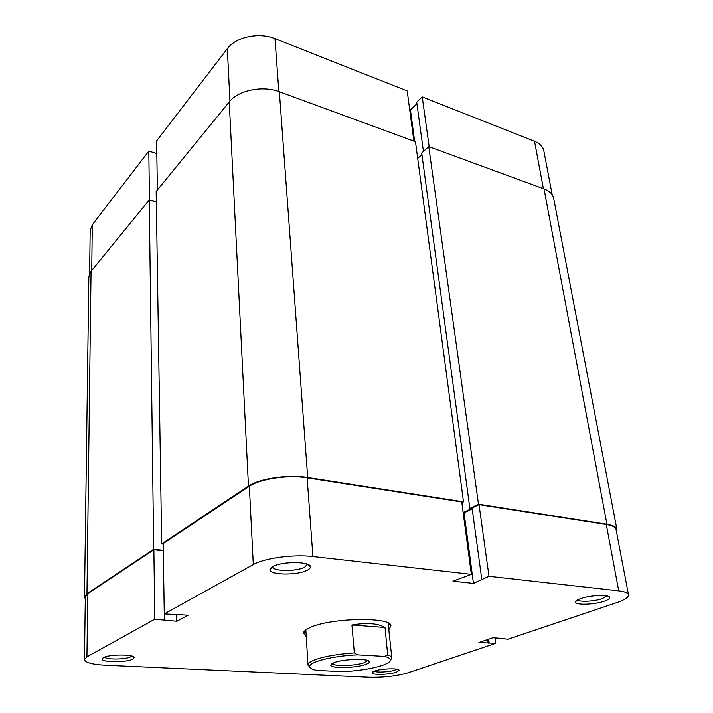 <?xml version="1.0" encoding="UTF-8"?>
<svg xmlns="http://www.w3.org/2000/svg" width="713" height="713" viewBox="0 0 713 713"><rect width="100%" height="100%" fill="white"/><g stroke="black" fill="none" stroke-linecap="round" stroke-linejoin="round"><path stroke-width="1.07" d="M156.325 201.966L149.267 199.943L153.669 549.26L86.959 593.679L84.499 596.977L85.284 598.84M149.267 199.943L91.05 271.279L88.849 276.84L84.499 596.977M163.25 550.276L153.669 549.26M461.837 502.647L463.503 501.818L415.474 141.718L279.353 91.754C262.634 85.239 238.178 90.284 229.256 101.932L156.165 191.494L161.691 543.912L163.152 544.072M463.503 501.818L307.686 477.46C288.302 474.19 259.265 478.485 248.472 486.114L161.691 543.912M462.095 502.522L463.138 512.451M616.433 531.559L616.888 529.313L553.636 198.205C552.771 194.132 549.571 191.031 544.028 188.909L428.754 146.593L421.704 152.992L469.867 508.36L471.427 508.601L463.423 512.495M421.918 154.552L417.693 158.375M428.754 146.593L478.485 504.162L469.867 508.36M616.888 529.313C616.344 526.943 613.02 525.249 606.923 524.242L478.485 504.162M310.003 667.323L307.989 665.051C307.918 663.411 310.11 661.709 314.567 659.926C324.121 656.415 337.374 654.079 354.334 652.921L357.748 654.855C333.229 655.746 308.471 662.02 309.79 666.664C310.021 668.215 312.294 669.454 316.625 670.389L342.891 671.655C359.165 670.799 372.453 668.66 382.747 665.265C387.819 663.447 390.341 661.664 390.323 659.899C390.198 658.518 388.327 657.359 384.708 656.423L387.694 654.899C390.323 655.782 391.695 656.825 391.829 658.01L390.225 660.586M333.978 662.671C343.256 658.83 369.94 658.224 369.352 661.824C369.405 662.653 368.256 663.5 365.885 664.364C356.286 668.143 330.217 668.696 330.787 665.06L333.978 662.671M332.356 663.393C332.552 666.602 355.814 666.004 364.37 662.618L367.525 660.443M351.937 624.989L385.011 627.485C377.89 623.314 366.874 622.476 351.937 624.989L354.334 652.921M385.011 627.485L387.694 654.899M357.748 654.855L384.708 656.423M306.029 636.388L303.497 633.091C303.685 631.263 305.948 629.392 310.271 627.476C330.449 617.788 391.161 616.683 390.938 625.747L388.986 629.427M391.829 658.01L388.086 623.002M580.516 598.662C589.963 595.132 609.276 594.33 609.66 597.423C609.936 598.599 608.198 599.838 604.446 601.157C594.473 604.749 574.972 605.355 575.534 602.013C575.587 600.952 577.254 599.838 580.516 598.662M577.726 599.838C579.036 602.253 594.455 601.487 602.342 598.635L606.79 595.925M272.767 566.585C281.706 561.247 310.235 561.327 310.405 566.621C310.645 567.815 309.629 569.01 307.348 570.186C297.651 575.623 268.56 575.141 269.96 569.473L272.767 566.585M272.687 566.621L272.687 566.746C272.259 571.478 296.626 571.737 304.727 567.147L307.348 564.179M103.385 657.653C109.053 654.16 134.543 654.142 134.187 657.582L132.814 659.106C126.709 662.635 100.854 662.493 102.146 658.874L103.385 657.653M104.624 657.101C106.157 659.81 126.005 659.525 130.737 656.762L131.736 656.013M374.512 671.058C381.197 668.518 399.191 667.965 399.128 670.282L396.499 672.145C389.494 674.73 371.313 675.175 372.017 672.724L374.512 671.058M374.182 671.183C376.295 672.724 389.548 672.038 394.752 670.122L396.704 669.159M501.087 638.349L507.799 639.267L617.2 602.485C624.918 599.829 628.679 597.289 628.501 594.838C628.037 592.913 624.784 591.585 618.724 590.863L489.002 576.3L479.02 504.635L606.291 524.501C612.253 525.481 615.497 527.139 616.032 529.456L628.501 594.838M86.933 656.833L154.757 619.223L153.874 549.75L87.717 593.742L86.933 656.833L84.482 659.543C85.239 662.582 92.146 664.463 105.203 665.193L369.272 677.261C383.87 677.564 396.874 676.058 408.273 672.733L495.767 643.313L495.018 637.903M84.482 659.543L85.31 596.968L87.717 593.742M153.874 549.75L163.259 550.748M249.363 486.248L163.143 543.582L164.284 613.929L253.311 564.553L249.363 486.248C259.915 478.806 288.221 474.617 307.143 477.808L461.739 501.934L471.346 574.322L452.996 581.202L473.45 583.386L489.002 576.3M463.165 512.683L464.056 512.816L472.184 508.868M481.783 579.241L472.068 508.021L479.02 504.635M305.841 629.909L307.989 665.051M501.15 638.777L502.157 638.429L492.888 637.743L478.931 642.529L495.767 643.313M471.346 574.322L312.909 556.532C293.471 554.153 264.238 558.127 253.311 564.553M154.757 619.223L176.815 621.264L188.196 615.194L164.284 613.929M464.056 512.816L473.45 583.386M176.664 614.339L176.815 621.264M164.329 613.938L164.427 619.9M487.656 639.534L488.155 643.179M488.646 639.196L489.145 642.841M157.395 189.979L156.602 140.924L227.322 48.707C235.798 36.942 259.033 31.969 274.977 38.654L407.203 90.943L413.861 141.129M429.181 146.753L422.23 96.888L534.518 141.29C539.857 143.491 542.958 146.673 543.832 150.844L552.201 194.738M416.927 103.706L410.465 109.962L409.69 109.659M422.23 96.888L416.722 102.226L423.433 151.423M89.606 273.569L90.177 230.468L92.289 224.773L148.821 151.067L149.445 199.988M156.807 153.553L148.821 151.067M414.645 141.415L410.465 109.962M91.05 271.279L86.959 593.679M229.256 101.932L248.472 486.114M279.353 91.754L307.686 477.46M544.028 188.909L606.923 524.242M618.724 590.863L606.291 524.501M307.143 477.808L312.909 556.532M229.96 101.094L227.322 48.707M543.395 188.678L534.518 141.29M92.289 224.773L91.727 270.45M274.977 38.654L278.854 91.576M390.323 659.899L391.829 658.063M367.855 660.559L369.352 661.824M305.601 630.096L305.636 630.649L305.601 630.096M388.362 623.144L388.416 623.697L388.362 623.144M309.79 666.664L307.998 665.104M332.062 663.562L330.787 665.06M388.38 623.67L390.938 625.747M607.948 596.228L609.66 597.423M307.561 564.268L310.405 566.621M133.01 656.477L134.187 657.582M398.291 669.587L399.128 670.282M372.712 671.887L372.017 672.724M103.34 657.671L102.146 658.874M272.491 566.737L269.96 569.473M576.737 600.435L575.534 602.013M305.663 630.613L303.497 633.091"/></g></svg>
